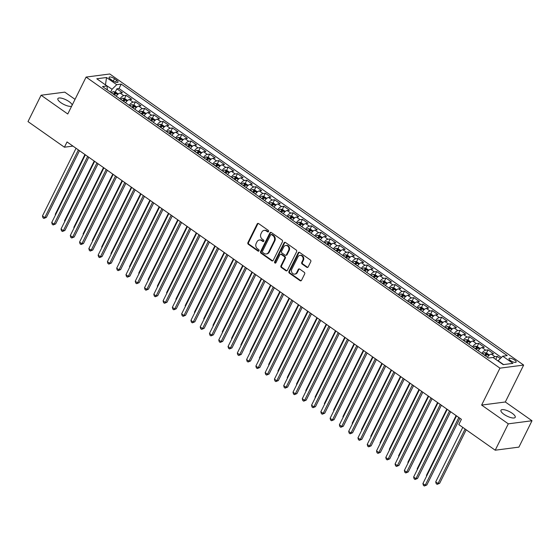 <?xml version="1.0" encoding="UTF-8"?>
<svg xmlns="http://www.w3.org/2000/svg" width="560" height="560" viewBox="0 0 560 560"><rect width="100%" height="100%" fill="white"/><g stroke="black" fill="none" stroke-linecap="round" stroke-linejoin="round"><path stroke-width="0.84" d="M268.555 231.553A0.854 0.728 -97.4 0 0 268.282 230.377L258.601 223.573A1.218 1.043 -97.4 0 0 257.173 223.965L247.926 242.599A1.218 1.043 -97.4 0 0 248.325 244.279L257.999 251.083A0.854 0.728 -97.4 0 0 258.72 249.634L257.467 248.752A3.906 3.339 -97.4 0 1 256.2 243.39L256.97 241.836A3.906 3.339 -97.4 0 1 259.378 240.016A3.906 3.339 -97.4 0 1 261.527 240.576L262.78 241.458A0.854 0.728 -97.4 0 0 263.501 240.009L262.248 239.127A3.906 3.339 -97.4 0 1 260.974 233.765L261.751 232.211A3.906 3.339 -97.4 0 1 264.159 230.391A3.906 3.339 -97.4 0 1 266.308 230.951L267.561 231.826A0.854 0.728 -97.4 0 0 268.555 231.553M512.19 413.273A7.959 2.548 26.4 0 0 500.962 410.27A7.959 2.548 26.4 0 0 503.993 414.344A7.959 2.548 26.4 0 0 515.214 417.347A7.959 2.548 26.4 0 0 512.19 413.273M72.191 105.077A7.959 2.548 26.4 0 0 69.097 101.633A7.959 2.548 26.4 0 0 57.876 98.63A7.959 2.548 26.4 0 0 60.9 102.704A7.959 2.548 26.4 0 0 71.666 106.141M514.619 360.059A3.976 1.274 26.4 0 0 509.012 358.561A3.976 1.274 26.4 0 0 510.524 360.591A3.976 1.274 26.4 0 0 516.138 362.096A3.976 1.274 26.4 0 0 514.619 360.059M306.761 267.288A1.218 1.043 -97.4 0 0 308.182 266.896L310.779 261.667A1.218 1.043 -97.4 0 0 310.38 259.994L299.635 252.434A1.218 1.043 -97.4 0 0 298.207 252.826L288.96 271.46A1.218 1.043 -97.4 0 0 289.359 273.14L300.104 280.7A1.218 1.043 -97.4 0 0 301.525 280.301L304.661 273.987A1.218 1.043 -97.4 0 0 304.269 272.314L299.67 269.073A1.218 1.043 -97.4 0 0 298.242 269.472L296.688 272.601A3.262 2.786 -97.4 0 1 294.672 274.127A3.262 2.786 -97.4 0 1 291.949 272.629A3.262 2.786 -97.4 0 1 291.816 269.178L297.906 256.907A3.262 2.786 -97.4 0 1 299.922 255.381A3.262 2.786 -97.4 0 1 302.645 256.879A3.262 2.786 -97.4 0 1 302.778 260.337L301.763 262.381A1.218 1.043 -97.4 0 0 302.162 264.054L306.761 267.288L307.398 267.204A1.218 1.043 -97.4 0 0 307.741 267.365M481.628 405.076L508.305 423.836L495.215 450.205L518.91 447.118L532 420.749L505.323 401.989L523.649 365.071L499.954 368.158L481.628 405.076L505.323 401.989M75.033 99.351L64.785 92.141L41.09 95.228L67.767 113.995L86.093 77.077L499.954 368.158M41.09 95.228L28 121.597L64.421 147.21L72.954 146.104M495.215 450.205L458.794 424.585L461.412 419.314L67.039 141.939L64.421 147.21M282.45 241.745A1.218 1.043 -97.4 0 0 282.058 240.072L271.306 232.512A1.218 1.043 -97.4 0 0 269.885 232.904L260.631 251.538A1.218 1.043 -97.4 0 0 261.03 253.211L271.775 260.771A1.218 1.043 -97.4 0 0 273.203 260.379L282.45 241.745M285.474 242.473L296.219 250.033A1.218 1.043 -97.4 0 1 296.618 251.706L287.364 270.34A1.218 1.043 -97.4 0 1 285.943 270.732L281.344 267.498A1.218 1.043 -97.4 0 1 280.945 265.825L284.697 258.265A1.218 1.043 -97.4 0 0 284.298 256.592L281.246 254.443A1.218 1.043 -97.4 0 0 279.825 254.842L275.919 262.71A0.854 0.728 -97.4 0 1 274.638 261.814L284.046 242.865A1.218 1.043 -97.4 0 1 285.474 242.473M500.353 358.533L497.315 356.398L495.817 359.429M493.206 357.595A4.97 2.03 -54.9 0 1 494.977 356.706L491.267 354.095L493.605 353.787L488.04 349.874L486.437 353.108M481.859 353.353A4.97 2.03 -54.9 0 1 485.702 350.182L481.992 347.571L484.33 347.263L478.758 343.35L477.155 346.577M472.577 346.822A4.97 2.03 -54.9 0 1 476.42 343.651L472.71 341.04L475.048 340.739L469.483 336.819L467.873 340.053M463.302 340.298A4.97 2.03 -54.9 0 1 467.145 337.127L463.428 334.516L465.766 334.208L460.201 330.295L458.598 333.529M454.02 333.774A4.97 2.03 -54.9 0 1 457.863 330.596L454.153 327.992L456.491 327.684L450.919 323.771L449.316 326.998M444.738 327.243A4.97 2.03 -54.9 0 1 448.581 324.072L444.871 321.461L447.209 321.16L441.644 317.24L440.034 320.474M435.463 320.719A4.97 2.03 -54.9 0 1 439.306 317.548L435.589 314.937L437.927 314.629L432.362 310.716L430.759 313.95M426.181 314.195A4.97 2.03 -54.9 0 1 430.024 311.017L426.314 308.406L428.652 308.105L423.08 304.192L421.477 307.419M416.906 307.664A4.97 2.03 -54.9 0 1 420.742 304.493L417.032 301.882L419.37 301.581L413.805 297.661L412.202 300.895M407.624 301.14A4.97 2.03 -54.9 0 1 411.467 297.969L407.757 295.358L410.095 295.05L404.523 291.137L402.92 294.371M398.342 294.616A4.97 2.03 -54.9 0 1 402.185 291.438L398.475 288.827L400.813 288.526L395.248 284.613L393.638 287.84M389.067 288.085A4.97 2.03 -54.9 0 1 392.91 284.914L389.193 282.303L391.531 282.002L385.966 278.082L384.363 281.316M379.785 281.561A4.97 2.03 -54.9 0 1 383.628 278.39L379.918 275.779L382.256 275.471L376.684 271.558L375.081 274.785M370.503 275.037A4.97 2.03 -54.9 0 1 374.346 271.859L370.636 269.248L372.974 268.947L367.409 265.027L365.799 268.261M361.228 268.506A4.97 2.03 -54.9 0 1 365.071 265.335L361.354 262.724L363.692 262.423L358.127 258.503L356.524 261.737M351.946 261.982A4.97 2.03 -54.9 0 1 355.789 258.811L352.079 256.2L354.417 255.892L348.845 251.979L347.242 255.206M342.671 255.451A4.97 2.03 -54.9 0 1 346.507 252.28L342.797 249.669L345.135 249.368L339.57 245.448L337.967 248.682M333.389 248.927A4.97 2.03 -54.9 0 1 337.232 245.756L333.522 243.145L335.86 242.837L330.288 238.924L328.685 242.158M324.107 242.403A4.97 2.03 -54.9 0 1 327.95 239.232L324.24 236.621L326.578 236.313L321.013 232.4L319.403 235.627M314.832 235.872A4.97 2.03 -54.9 0 1 318.675 232.701L314.958 230.09L317.296 229.789L311.731 225.869L310.128 229.103M305.55 229.348A4.97 2.03 -54.9 0 1 309.393 226.177L305.683 223.566L308.021 223.258L302.449 219.345L300.846 222.579M296.268 222.824A4.97 2.03 -54.9 0 1 300.111 219.646L296.401 217.042L298.739 216.734L293.174 212.821L291.571 216.048M286.993 216.293A4.97 2.03 -54.9 0 1 290.836 213.122L287.119 210.511L289.457 210.21L283.892 206.29L282.289 209.524M277.711 209.769A4.97 2.03 -54.9 0 1 281.554 206.598L277.844 203.987L280.182 203.679L274.61 199.766L273.007 203M268.436 203.245A4.97 2.03 -54.9 0 1 272.272 200.067L268.562 197.456L270.9 197.155L265.335 193.242L263.732 196.469M259.154 196.714A4.97 2.03 -54.9 0 1 262.997 193.543L259.287 190.932L261.625 190.631L256.053 186.711L254.45 189.945M249.872 190.19A4.97 2.03 -54.9 0 1 253.715 187.019L250.005 184.408L252.343 184.1L246.778 180.187L245.168 183.421M240.597 183.666A4.97 2.03 -54.9 0 1 244.44 180.488L240.723 177.877L243.061 177.576L237.496 173.663L235.893 176.89M231.315 177.135A4.97 2.03 -54.9 0 1 235.158 173.964L231.448 171.353L233.786 171.052L228.214 167.132L226.611 170.366M222.033 170.611A4.97 2.03 -54.9 0 1 225.876 167.44L222.166 164.829L224.504 164.521L218.939 160.608L217.336 163.835M212.758 164.087A4.97 2.03 -54.9 0 1 216.601 160.909L212.891 158.298L215.222 157.997L209.657 154.077L208.054 157.311M203.476 157.556A4.97 2.03 -54.9 0 1 207.319 154.385L203.609 151.774L205.947 151.473L200.375 147.553L198.772 150.787M194.201 151.032A4.97 2.03 -54.9 0 1 198.044 147.861L194.327 145.25L196.665 144.942L191.1 141.029L189.497 144.256M184.919 144.501A4.97 2.03 -54.9 0 1 188.762 141.33L185.052 138.719L187.39 138.418L181.818 134.498L180.215 137.732M175.637 137.977A4.97 2.03 -54.9 0 1 179.48 134.806L175.77 132.195L178.108 131.887L172.543 127.974L170.933 131.208M166.362 131.453A4.97 2.03 -54.9 0 1 170.205 128.282L166.488 125.671L168.826 125.363L163.261 121.45L161.658 124.677M157.08 124.922A4.97 2.03 -54.9 0 1 160.923 121.751L157.213 119.14L159.551 118.839L153.979 114.919L152.376 118.153M147.798 118.398A4.97 2.03 -54.9 0 1 151.641 115.227L147.931 112.616L150.269 112.308L144.704 108.395L143.101 111.629M138.523 111.874A4.97 2.03 -54.9 0 1 142.366 108.703L138.656 106.092L140.987 105.784L135.422 101.871L133.819 105.098M129.241 105.343A4.97 2.03 -54.9 0 1 133.084 102.172L129.374 99.561L131.712 99.26L126.14 95.34L123.809 95.648A4.97 2.03 125.1 0 0 119.966 98.819M124.537 98.574L126.14 95.34M110.551 79.226L112.595 80.668A3.857 1.232 26.4 0 0 118.034 82.117A3.857 1.232 26.4 0 0 116.564 80.15L114.527 78.715A3.857 1.232 26.4 0 0 109.088 77.259A3.857 1.232 26.4 0 0 110.551 79.226M523.649 365.071L109.788 73.99L86.093 77.077M503.566 364.595L498.092 360.745L502.747 356.188L507.227 355.607L121.205 84.105L116.725 84.693L112.07 89.243L110.586 92.225M502.747 356.188L512.953 363.37L503.223 364.637L493.01 357.462L488.53 358.043L102.508 86.541L106.988 85.96L96.782 78.778L106.519 77.511L116.725 84.693M501.417 357.497L119.007 88.536L116.865 88.816L122.43 92.729L120.092 93.037A4.97 2.03 125.1 0 0 116.249 96.208M133.084 102.172L135.422 101.871M142.366 108.703L144.704 108.395M151.641 115.227L153.979 114.919M160.923 121.751L163.261 121.45M170.205 128.282L172.543 127.974M179.48 134.806L181.818 134.498M188.762 141.33L191.1 141.029M198.044 147.861L200.375 147.553M207.319 154.385L209.657 154.077M216.601 160.909L218.939 160.608M225.876 167.44L228.214 167.132M235.158 173.964L237.496 173.663M244.44 180.488L246.778 180.187M253.715 187.019L256.053 186.711M262.997 193.543L265.335 193.242M272.272 200.067L274.61 199.766M281.554 206.598L283.892 206.29M290.836 213.122L293.174 212.821M300.111 219.646L302.449 219.345M309.393 226.177L311.731 225.869M318.675 232.701L321.013 232.4M327.95 239.232L330.288 238.924M337.232 245.756L339.57 245.448M346.507 252.28L348.845 251.979M355.789 258.811L358.127 258.503M365.071 265.335L367.409 265.027M374.346 271.859L376.684 271.558M383.628 278.39L385.966 278.082M392.91 284.914L395.248 284.613M402.185 291.438L404.523 291.137M411.467 297.969L413.805 297.661M420.742 304.493L423.08 304.192M430.024 311.017L432.362 310.716M439.306 317.548L441.644 317.24M448.581 324.072L450.919 323.771M457.863 330.596L460.201 330.295M467.145 337.127L469.483 336.819M476.42 343.651L478.758 343.35M485.702 350.182L488.04 349.874M494.977 356.706L497.315 356.398M112.07 89.243L105.231 84.721M105.469 84.889L106.519 77.511M107.394 89.978L106.988 85.96M508.305 423.836L532 420.749M115.262 92.05L116.865 88.816M119.007 88.536L121.205 84.105M129.374 99.561A4.97 2.03 125.1 0 0 125.531 102.732M138.656 106.092A4.97 2.03 125.1 0 0 134.813 109.263M147.931 112.616A4.97 2.03 125.1 0 0 144.088 115.787M157.213 119.14A4.97 2.03 125.1 0 0 153.37 122.311M166.488 125.671A4.97 2.03 125.1 0 0 162.645 128.842M175.77 132.195A4.97 2.03 125.1 0 0 171.927 135.366M185.052 138.719A4.97 2.03 125.1 0 0 181.209 141.897M194.327 145.25A4.97 2.03 125.1 0 0 190.484 148.421M203.609 151.774A4.97 2.03 125.1 0 0 199.766 154.945M212.891 158.298A4.97 2.03 125.1 0 0 209.048 161.476M222.166 164.829A4.97 2.03 125.1 0 0 218.323 168M231.448 171.353A4.97 2.03 125.1 0 0 227.605 174.524M240.723 177.877A4.97 2.03 125.1 0 0 236.88 181.055M250.005 184.408A4.97 2.03 125.1 0 0 246.162 187.579M259.287 190.932A4.97 2.03 125.1 0 0 255.444 194.103M268.562 197.456A4.97 2.03 125.1 0 0 264.719 200.634M277.844 203.987A4.97 2.03 125.1 0 0 274.001 207.158M287.119 210.511A4.97 2.03 125.1 0 0 283.283 213.682M296.401 217.042A4.97 2.03 125.1 0 0 292.558 220.213M305.683 223.566A4.97 2.03 125.1 0 0 301.84 226.737M314.958 230.09A4.97 2.03 125.1 0 0 311.115 233.261M324.24 236.621A4.97 2.03 125.1 0 0 320.397 239.792M333.522 243.145A4.97 2.03 125.1 0 0 329.679 246.316M342.797 249.669A4.97 2.03 125.1 0 0 338.954 252.847M352.079 256.2A4.97 2.03 125.1 0 0 348.236 259.371M361.354 262.724A4.97 2.03 125.1 0 0 357.518 265.895M370.636 269.248A4.97 2.03 125.1 0 0 366.793 272.426M379.918 275.779A4.97 2.03 125.1 0 0 376.075 278.95M389.193 282.303A4.97 2.03 125.1 0 0 385.35 285.474M398.475 288.827A4.97 2.03 125.1 0 0 394.632 292.005M407.757 295.358A4.97 2.03 125.1 0 0 403.914 298.529M417.032 301.882A4.97 2.03 125.1 0 0 413.189 305.053M426.314 308.406A4.97 2.03 125.1 0 0 422.471 311.584M435.589 314.937A4.97 2.03 125.1 0 0 431.753 318.108M444.871 321.461A4.97 2.03 125.1 0 0 441.028 324.632M454.153 327.992A4.97 2.03 125.1 0 0 450.31 331.163M463.428 334.516A4.97 2.03 125.1 0 0 459.585 337.687M472.71 341.04A4.97 2.03 125.1 0 0 468.867 344.211M481.992 347.571A4.97 2.03 125.1 0 0 478.149 350.742M491.267 354.095A4.97 2.03 125.1 0 0 487.424 357.266M268.338 231.819A0.854 0.728 -97.4 0 1 268.198 231.742L266.945 230.867A3.906 3.339 -97.4 0 0 264.796 230.307L264.159 230.391M259.378 240.016L260.022 239.932A3.906 3.339 -97.4 0 1 262.171 240.492L263.417 241.374A0.854 0.728 -97.4 0 0 263.557 241.451M258.258 223.419A1.218 1.043 -97.4 0 0 257.817 223.881L248.563 242.522A1.218 1.043 -97.4 0 0 248.962 244.195L258.643 250.999A0.854 0.728 -97.4 0 0 258.776 251.076M270.963 232.351A1.218 1.043 -97.4 0 0 270.522 232.82L261.275 251.454A1.218 1.043 -97.4 0 0 261.667 253.134L272.419 260.687A1.218 1.043 -97.4 0 0 272.762 260.848M271.593 234.661A0.854 0.728 -97.4 0 0 270.592 234.941L262.472 251.3A0.854 0.728 -97.4 0 0 262.752 252.469L264.068 253.4A3.906 3.339 -97.4 0 0 266.217 253.96A3.906 3.339 -97.4 0 0 268.632 252.133L274.183 240.954A3.906 3.339 -97.4 0 0 272.909 235.592L271.593 234.661L272.23 234.577A0.854 0.728 -97.4 0 0 271.761 234.458L271.117 234.542M266.217 253.96L266.861 253.876A3.906 3.339 -97.4 0 0 269.269 252.049L268.632 252.133M272.23 234.577L273.553 235.508A3.906 3.339 -97.4 0 1 274.82 240.87L269.269 252.049M280.574 254.268L281.218 254.184A1.218 1.043 -97.4 0 1 281.89 254.359L284.942 256.508A1.218 1.043 -97.4 0 1 285.334 258.181L281.582 265.741A1.218 1.043 -97.4 0 0 281.981 267.414L286.58 270.655A1.218 1.043 -97.4 0 0 286.923 270.809M285.124 242.312A1.218 1.043 -97.4 0 0 284.683 242.781L275.282 261.73A0.854 0.728 -97.4 0 0 275.695 262.976M288.589 250.425A3.262 2.786 -97.4 0 0 288.456 246.974A3.262 2.786 -97.4 0 0 285.733 245.476A3.262 2.786 -97.4 0 0 283.717 246.995L281.568 251.321A1.218 1.043 -97.4 0 0 281.967 252.994L285.019 255.143A1.218 1.043 -97.4 0 0 286.44 254.744L288.589 250.425L289.226 250.341A3.262 2.786 -97.4 0 0 289.093 246.89A3.262 2.786 -97.4 0 0 286.37 245.392L285.733 245.476M285.691 255.318L286.328 255.234A1.218 1.043 -97.4 0 0 287.084 254.667L286.44 254.744M289.226 250.341L287.084 254.667M299.922 255.381L300.559 255.304A3.262 2.786 -97.4 0 1 303.282 256.795A3.262 2.786 -97.4 0 1 303.415 260.253L302.4 262.297A1.218 1.043 -97.4 0 0 302.799 263.97L307.398 267.204M294.672 274.127L295.316 274.043A3.262 2.786 -97.4 0 0 297.325 272.517L296.688 272.601M299.32 268.919A1.218 1.043 -97.4 0 0 298.879 269.388L297.325 272.517M299.292 252.273A1.218 1.043 -97.4 0 0 298.851 252.742L289.597 271.376A1.218 1.043 -97.4 0 0 289.996 273.056L300.741 280.616A1.218 1.043 -97.4 0 0 301.091 280.77M118.244 93.996L115.577 92.12L113.365 91.63A3.297 1.344 125.1 0 0 111.524 92.883M116.648 95.669A3.297 1.344 125.1 0 0 116.165 96.145M114.401 94.906A3.297 1.344 -54.9 0 1 115.696 93.849L114.583 93.065A3.297 1.344 125.1 0 0 113.288 94.122M84.938 154.525L55.265 214.305L55.664 214.585M55.454 215.005L55.265 214.305M78.379 149.912L44.779 217.602L42.455 215.971L76.055 148.281M79.485 150.696L46.375 217.399L44.779 217.602L43.876 218.421L42.952 217.77L42.455 215.971M46.375 217.399L43.876 218.421M127.519 100.52L124.852 98.644L122.647 98.161A3.297 1.344 125.1 0 0 120.799 99.407M125.923 102.193A3.297 1.344 125.1 0 0 125.44 102.669M123.676 101.43A3.297 1.344 -54.9 0 1 124.978 100.373L123.865 99.589A3.297 1.344 125.1 0 0 122.563 100.646M94.22 161.056L64.54 220.829L64.946 221.109M64.736 221.529L64.54 220.829M136.801 107.044L134.134 105.168L131.922 104.685A3.297 1.344 125.1 0 0 130.081 105.938M135.205 108.717A3.297 1.344 125.1 0 0 134.722 109.2M132.958 107.961A3.297 1.344 -54.9 0 1 134.26 106.897L133.147 106.12A3.297 1.344 125.1 0 0 131.845 107.177M103.495 167.58L73.822 227.36L74.221 227.64M74.018 228.053L73.822 227.36M146.083 113.575L143.416 111.699L141.204 111.209A3.297 1.344 125.1 0 0 139.363 112.462M144.487 115.248A3.297 1.344 125.1 0 0 143.997 115.724M142.24 114.485A3.297 1.344 -54.9 0 1 143.535 113.428L142.422 112.644A3.297 1.344 125.1 0 0 141.12 113.701M112.777 174.104L83.104 233.884L83.503 234.164M83.293 234.584L83.104 233.884M155.358 120.099L152.691 118.223L150.486 117.74A3.297 1.344 125.1 0 0 148.638 118.986M153.762 121.772A3.297 1.344 125.1 0 0 153.279 122.248M151.515 121.009A3.297 1.344 -54.9 0 1 152.817 119.952L151.704 119.168A3.297 1.344 125.1 0 0 150.402 120.225M122.052 180.635L92.379 240.408L92.778 240.688M92.575 241.108L92.379 240.408M87.654 156.443L54.054 224.133L51.737 222.502L85.337 154.812M88.767 157.22L55.657 223.923L54.054 224.133L53.158 224.952L52.234 224.294L51.737 222.502M55.657 223.923L53.158 224.952M96.936 162.967L63.336 230.657L61.012 229.026L94.619 161.336M98.049 163.744L64.932 230.447L63.336 230.657L62.44 231.476L61.509 230.825L61.012 229.026M64.932 230.447L62.44 231.476M106.218 169.491L72.611 237.181L70.294 235.55L103.894 167.86M107.324 170.275L74.214 236.978L72.611 237.181L71.715 238L70.791 237.349L70.294 235.55M74.214 236.978L71.715 238M115.493 176.022L81.893 243.712L79.576 242.081L113.176 174.391M116.606 176.799L83.496 243.502L81.893 243.712L80.997 244.531L80.066 243.88L79.576 242.081M83.496 243.502L80.997 244.531M164.64 126.623L161.973 124.747L159.761 124.264A3.297 1.344 125.1 0 0 157.92 125.517M163.044 128.296A3.297 1.344 125.1 0 0 162.561 128.779M160.797 127.54A3.297 1.344 -54.9 0 1 162.092 126.476L160.979 125.699A3.297 1.344 125.1 0 0 159.684 126.756M131.334 187.159L101.661 246.939L102.06 247.219M101.85 247.632L101.661 246.939M124.775 182.546L91.175 250.236L88.851 248.605L122.458 180.915M125.881 183.33L92.771 250.026L91.175 250.236L90.279 251.055L89.348 250.404L88.851 248.605M92.771 250.026L90.279 251.055M173.922 133.154L171.255 131.278L169.043 130.788A3.297 1.344 125.1 0 0 167.195 132.041M172.319 134.827A3.297 1.344 125.1 0 0 171.836 135.303M170.072 134.064A3.297 1.344 -54.9 0 1 171.374 133.007L170.261 132.223A3.297 1.344 125.1 0 0 168.959 133.28M140.616 193.683L110.943 253.463L111.342 253.743M111.132 254.163L110.943 253.463M134.057 189.07L100.45 256.76L98.133 255.129L131.733 187.439M135.163 189.854L102.053 256.557L100.45 256.76L99.554 257.579L98.63 256.928L98.133 255.129M102.053 256.557L99.554 257.579M183.197 139.678L180.53 137.802L178.325 137.319A3.297 1.344 125.1 0 0 176.477 138.565M181.601 141.351A3.297 1.344 125.1 0 0 181.118 141.827M179.354 140.588A3.297 1.344 -54.9 0 1 180.656 139.531L179.543 138.747A3.297 1.344 125.1 0 0 178.241 139.804M149.891 200.214L120.218 259.987L120.617 260.274M120.414 260.687L120.218 259.987M143.332 195.601L109.732 263.291L107.408 261.66L141.015 193.97M144.445 196.378L111.335 263.081L109.732 263.291L108.836 264.11L107.905 263.459L107.408 261.66M111.335 263.081L108.836 264.11M192.479 146.202L189.812 144.326L187.6 143.843A3.297 1.344 125.1 0 0 185.759 145.096M190.883 147.875A3.297 1.344 125.1 0 0 190.4 148.358M188.636 147.119A3.297 1.344 -54.9 0 1 189.931 146.062L188.818 145.278A3.297 1.344 125.1 0 0 187.523 146.335M159.173 206.738L129.5 266.518L129.899 266.798M129.689 267.218L129.5 266.518M152.614 202.125L119.014 269.815L116.69 268.184L150.29 200.494M153.72 202.909L120.61 269.605L119.014 269.815L118.111 270.634L117.187 269.983L116.69 268.184M120.61 269.605L118.111 270.634M201.754 152.733L199.087 150.857L196.882 150.367A3.297 1.344 125.1 0 0 195.034 151.62M200.158 154.406A3.297 1.344 125.1 0 0 199.675 154.882M197.911 153.643A3.297 1.344 -54.9 0 1 199.213 152.586L198.1 151.802A3.297 1.344 125.1 0 0 196.798 152.859M168.455 213.269L138.775 273.042L139.181 273.322M138.971 273.742L138.775 273.042M161.889 208.649L128.289 276.339L125.972 274.708L159.572 207.018M163.002 209.433L129.892 276.136L128.289 276.339L127.393 277.165L126.469 276.507L125.972 274.708M129.892 276.136L127.393 277.165M211.036 159.257L208.369 157.381L206.157 156.898A3.297 1.344 125.1 0 0 204.316 158.144M209.44 160.93A3.297 1.344 125.1 0 0 208.957 161.413M207.193 160.167A3.297 1.344 -54.9 0 1 208.495 159.11L207.375 158.326A3.297 1.344 125.1 0 0 206.08 159.39M177.73 219.793L148.057 279.566L148.456 279.853M148.253 280.266L148.057 279.566M171.171 215.18L137.571 282.87L135.247 281.239L168.854 213.549M172.284 215.957L139.167 282.66L137.571 282.87L136.675 283.689L135.744 283.038L135.247 281.239M139.167 282.66L136.675 283.689M220.318 165.781L217.651 163.905L215.439 163.422A3.297 1.344 125.1 0 0 213.598 164.675M218.722 167.454A3.297 1.344 125.1 0 0 218.232 167.937M216.475 166.698A3.297 1.344 -54.9 0 1 217.77 165.641L216.657 164.857A3.297 1.344 125.1 0 0 215.355 165.914M187.012 226.317L157.339 286.097L157.738 286.377M157.528 286.797L157.339 286.097M180.453 221.704L146.846 289.394L144.529 287.763L178.129 220.073M181.559 222.488L148.449 289.184L146.846 289.394L145.95 290.213L145.026 289.562L144.529 287.763M148.449 289.184L145.95 290.213M229.593 172.312L226.926 170.436L224.721 169.946A3.297 1.344 125.1 0 0 222.873 171.199M227.997 173.985A3.297 1.344 125.1 0 0 227.514 174.461M225.75 173.222A3.297 1.344 -54.9 0 1 227.052 172.165L225.939 171.381A3.297 1.344 125.1 0 0 224.637 172.438M196.287 232.848L166.614 292.621L167.013 292.901M166.81 293.321L166.614 292.621M189.728 228.228L156.128 295.925L153.811 294.287L187.411 226.597M190.841 229.012L157.731 295.715L156.128 295.925L155.232 296.744L154.301 296.086L153.811 294.287M157.731 295.715L155.232 296.744M199.01 234.759L165.41 302.449L163.086 300.818L196.693 233.128M200.116 235.536L167.006 302.239L165.41 302.449L164.514 303.268L163.583 302.617L163.086 300.818M167.006 302.239L164.514 303.268M208.292 241.283L174.685 308.973L172.368 307.342L205.968 239.652M209.398 242.067L176.288 308.763L174.685 308.973L173.789 309.792L172.865 309.141L172.368 307.342M176.288 308.763L173.789 309.792M238.875 178.836L236.208 176.96L233.996 176.477A3.297 1.344 125.1 0 0 232.155 177.723M237.279 180.509A3.297 1.344 125.1 0 0 236.796 180.992M235.032 179.746A3.297 1.344 -54.9 0 1 236.327 178.689L235.214 177.905A3.297 1.344 125.1 0 0 233.919 178.969M205.569 239.372L175.896 299.145L176.295 299.432M176.085 299.845L175.896 299.145M248.157 185.36L245.49 183.484L243.278 183.001A3.297 1.344 125.1 0 0 241.43 184.254M246.554 187.033A3.297 1.344 125.1 0 0 246.071 187.516M244.307 186.277A3.297 1.344 -54.9 0 1 245.609 185.22L244.496 184.436A3.297 1.344 125.1 0 0 243.194 185.493M214.851 245.896L185.178 305.676L185.577 305.956M185.367 306.376L185.178 305.676M257.432 191.891L254.765 190.015L252.56 189.525A3.297 1.344 125.1 0 0 250.712 190.778M255.836 193.564A3.297 1.344 125.1 0 0 255.353 194.04M253.589 192.801A3.297 1.344 -54.9 0 1 254.891 191.744L253.778 190.96A3.297 1.344 125.1 0 0 252.476 192.017M224.126 252.427L194.453 312.2L194.852 312.48M194.649 312.9L194.453 312.2M217.567 247.814L183.967 315.504L181.643 313.873L215.25 246.176M218.68 248.591L185.57 315.294L183.967 315.504L183.071 316.323L182.14 315.665L181.643 313.873M185.57 315.294L183.071 316.323M266.714 198.415L264.047 196.539L261.835 196.056A3.297 1.344 125.1 0 0 259.994 197.302M265.118 200.088A3.297 1.344 125.1 0 0 264.635 200.571M262.871 199.332A3.297 1.344 -54.9 0 1 264.166 198.268L263.053 197.484A3.297 1.344 125.1 0 0 261.758 198.548M233.408 258.951L203.735 318.731L204.134 319.011M203.924 319.424L203.735 318.731M226.849 254.338L193.249 322.028L190.925 320.397L224.525 252.707M227.955 255.115L194.845 321.818L193.249 322.028L192.346 322.847L191.422 322.196L190.925 320.397M194.845 321.818L192.346 322.847M275.989 204.946L273.322 203.07L271.117 202.58A3.297 1.344 125.1 0 0 269.269 203.833M274.393 206.619A3.297 1.344 125.1 0 0 273.91 207.095M272.146 205.856A3.297 1.344 -54.9 0 1 273.448 204.799L272.335 204.015A3.297 1.344 125.1 0 0 271.033 205.072M242.69 265.475L213.01 325.255L213.416 325.535M213.206 325.955L213.01 325.255M236.124 260.862L202.524 328.552L200.207 326.921L233.807 259.231M237.237 261.646L204.127 328.349L202.524 328.552L201.628 329.371L200.704 328.72L200.207 326.921M204.127 328.349L201.628 329.371M285.271 211.47L282.604 209.594L280.392 209.111A3.297 1.344 125.1 0 0 278.551 210.357M283.675 213.143A3.297 1.344 125.1 0 0 283.192 213.619M281.428 212.38A3.297 1.344 -54.9 0 1 282.73 211.323L281.61 210.539A3.297 1.344 125.1 0 0 280.315 211.596M251.965 272.006L222.292 331.779L222.691 332.059M222.488 332.479L222.292 331.779M245.406 267.393L211.806 335.083L209.482 333.452L243.089 265.755M246.519 268.17L213.402 334.873L211.806 335.083L210.91 335.902L209.979 335.244L209.482 333.452M213.402 334.873L210.91 335.902M294.553 217.994L291.886 216.118L289.674 215.635A3.297 1.344 125.1 0 0 287.833 216.888M292.957 219.667A3.297 1.344 125.1 0 0 292.467 220.15M290.71 218.911A3.297 1.344 -54.9 0 1 292.005 217.847L290.892 217.07A3.297 1.344 125.1 0 0 289.59 218.127M261.247 278.53L231.574 338.31L231.973 338.59M231.763 339.003L231.574 338.31M254.688 273.917L221.081 341.607L218.764 339.976L252.364 272.286M255.794 274.694L222.684 341.397L221.081 341.607L220.185 342.426L219.261 341.775L218.764 339.976M222.684 341.397L220.185 342.426M303.828 224.525L301.161 222.649L298.956 222.159A3.297 1.344 125.1 0 0 297.108 223.412M302.232 226.198A3.297 1.344 125.1 0 0 301.749 226.674M299.985 225.435A3.297 1.344 -54.9 0 1 301.287 224.378L300.174 223.594A3.297 1.344 125.1 0 0 298.872 224.651M270.522 285.054L240.849 344.834L241.248 345.114M241.045 345.534L240.849 344.834M263.963 280.441L230.363 348.131L228.046 346.5L261.646 278.81M265.076 281.225L231.966 347.928L230.363 348.131L229.467 348.95L228.536 348.299L228.046 346.5M231.966 347.928L229.467 348.95M313.11 231.049L310.443 229.173L308.231 228.69A3.297 1.344 125.1 0 0 306.39 229.936M311.514 232.722A3.297 1.344 125.1 0 0 311.031 233.198M309.267 231.959A3.297 1.344 -54.9 0 1 310.562 230.902L309.449 230.118A3.297 1.344 125.1 0 0 308.154 231.175M279.804 291.585L250.131 351.358L250.53 351.638M250.32 352.058L250.131 351.358M273.245 286.972L239.645 354.662L237.321 353.031L270.928 285.341M274.351 287.749L241.241 354.452L239.645 354.662L238.749 355.481L237.818 354.83L237.321 353.031M241.241 354.452L238.749 355.481M322.392 237.573L319.725 235.697L317.513 235.214A3.297 1.344 125.1 0 0 315.665 236.467M320.789 239.246A3.297 1.344 125.1 0 0 320.306 239.729M318.542 238.49A3.297 1.344 -54.9 0 1 319.844 237.426L318.731 236.649A3.297 1.344 125.1 0 0 317.429 237.706M289.086 298.109L259.413 357.889L259.812 358.169M259.602 358.582L259.413 357.889M282.527 293.496L248.92 361.186L246.603 359.555L280.203 291.865M283.633 294.28L250.523 360.976L248.92 361.186L248.024 362.005L247.1 361.354L246.603 359.555M250.523 360.976L248.024 362.005M331.667 244.104L329 242.228L326.795 241.738A3.297 1.344 125.1 0 0 324.947 242.991M330.071 245.777A3.297 1.344 125.1 0 0 329.588 246.253M327.824 245.014A3.297 1.344 -54.9 0 1 329.126 243.957L328.013 243.173A3.297 1.344 125.1 0 0 326.711 244.23M298.361 304.633L268.688 364.413L269.087 364.693M268.884 365.113L268.688 364.413M340.949 250.628L338.282 248.752L336.07 248.269A3.297 1.344 125.1 0 0 334.229 249.515M339.353 252.301A3.297 1.344 125.1 0 0 338.87 252.777M337.106 251.538A3.297 1.344 -54.9 0 1 338.401 250.481L337.288 249.697A3.297 1.344 125.1 0 0 335.993 250.754M307.643 311.164L277.97 370.937L278.369 371.224M278.159 371.637L277.97 370.937M350.224 257.152L347.557 255.276L345.352 254.793A3.297 1.344 125.1 0 0 343.504 256.046M348.628 258.825A3.297 1.344 125.1 0 0 348.145 259.308M346.381 258.069A3.297 1.344 -54.9 0 1 347.683 257.012L346.57 256.228A3.297 1.344 125.1 0 0 345.268 257.285M316.925 317.688L287.245 377.468L287.651 377.748M287.441 378.161L287.245 377.468M291.802 300.02L258.202 367.71L255.878 366.079L289.485 298.389M292.915 300.804L259.805 367.507L258.202 367.71L257.306 368.529L256.375 367.878L255.878 366.079M259.805 367.507L257.306 368.529M301.084 306.551L267.484 374.241L265.16 372.61L298.76 304.92M302.19 307.328L269.08 374.031L267.484 374.241L266.581 375.06L265.657 374.409L265.16 372.61M269.08 374.031L266.581 375.06M310.359 313.075L276.759 380.765L274.442 379.134L308.042 311.444M311.472 313.859L278.362 380.555L276.759 380.765L275.863 381.584L274.939 380.933L274.442 379.134M278.362 380.555L275.863 381.584M359.506 263.683L356.839 261.807L354.627 261.317A3.297 1.344 125.1 0 0 352.786 262.57M357.91 265.356A3.297 1.344 125.1 0 0 357.427 265.832M355.663 264.593A3.297 1.344 -54.9 0 1 356.965 263.536L355.845 262.752A3.297 1.344 125.1 0 0 354.55 263.809M326.2 324.219L296.527 383.992L296.926 384.272M296.723 384.692L296.527 383.992M319.641 319.599L286.041 387.289L283.717 385.658L317.324 317.968M320.754 320.383L287.637 387.086L286.041 387.289L285.145 388.115L284.214 387.457L283.717 385.658M287.637 387.086L285.145 388.115M368.788 270.207L366.121 268.331L363.909 267.848A3.297 1.344 125.1 0 0 362.068 269.094M367.192 271.88A3.297 1.344 125.1 0 0 366.702 272.363M364.945 271.117A3.297 1.344 -54.9 0 1 366.24 270.06L365.127 269.276A3.297 1.344 125.1 0 0 363.825 270.34M335.482 330.743L305.809 390.516L306.208 390.803M305.998 391.216L305.809 390.516M328.923 326.13L295.316 393.82L292.999 392.189L326.599 324.499M330.029 326.907L296.919 393.61L295.316 393.82L294.42 394.639L293.496 393.988L292.999 392.189M296.919 393.61L294.42 394.639M378.063 276.731L375.396 274.855L373.191 274.372A3.297 1.344 125.1 0 0 371.343 275.625M376.467 278.404A3.297 1.344 125.1 0 0 375.984 278.887M374.22 277.648A3.297 1.344 -54.9 0 1 375.522 276.591L374.409 275.807A3.297 1.344 125.1 0 0 373.107 276.864M344.757 337.267L315.084 397.047L315.483 397.327M315.28 397.747L315.084 397.047M338.198 332.654L304.598 400.344L302.281 398.713L335.881 331.023M339.311 333.438L306.201 400.134L304.598 400.344L303.702 401.163L302.771 400.512L302.281 398.713M306.201 400.134L303.702 401.163M387.345 283.262L384.678 281.386L382.466 280.896A3.297 1.344 125.1 0 0 380.625 282.149M385.749 284.935A3.297 1.344 125.1 0 0 385.266 285.411M383.502 284.172A3.297 1.344 -54.9 0 1 384.797 283.115L383.684 282.331A3.297 1.344 125.1 0 0 382.389 283.388M354.039 343.798L324.366 403.571L324.765 403.851M324.555 404.271L324.366 403.571M347.48 339.178L313.88 406.875L311.556 405.237L345.156 337.547M348.586 339.962L315.476 406.665L313.88 406.875L312.984 407.694L312.053 407.036L311.556 405.237M315.476 406.665L312.984 407.694M396.627 289.786L393.953 287.91L391.748 287.427A3.297 1.344 125.1 0 0 389.9 288.673M395.024 291.459A3.297 1.344 125.1 0 0 394.541 291.942M392.777 290.696A3.297 1.344 -54.9 0 1 394.079 289.639L392.966 288.855A3.297 1.344 125.1 0 0 391.664 289.919M363.321 350.322L333.648 410.095L334.047 410.382M333.837 410.795L333.648 410.095M405.902 296.31L403.235 294.434L401.03 293.951A3.297 1.344 125.1 0 0 399.182 295.204M404.306 297.983A3.297 1.344 125.1 0 0 403.823 298.466M402.059 297.227A3.297 1.344 -54.9 0 1 403.361 296.17L402.248 295.386A3.297 1.344 125.1 0 0 400.946 296.443M372.596 356.846L342.923 416.626L343.322 416.906M343.119 417.326L342.923 416.626M415.184 302.841L412.517 300.965L410.305 300.475A3.297 1.344 125.1 0 0 408.464 301.728M413.588 304.514A3.297 1.344 125.1 0 0 413.098 304.99M411.341 303.751A3.297 1.344 -54.9 0 1 412.636 302.694L411.523 301.91A3.297 1.344 125.1 0 0 410.228 302.967M381.878 363.377L352.205 423.15L352.604 423.43M352.394 423.85L352.205 423.15M356.762 345.709L323.155 413.399L320.838 411.768L354.438 344.078M357.868 346.486L324.758 413.189L323.155 413.399L322.259 414.218L321.335 413.567L320.838 411.768M324.758 413.189L322.259 414.218M366.037 352.233L332.437 419.923L330.113 418.292L363.72 350.602M367.15 353.017L334.04 419.713L332.437 419.923L331.541 420.742L330.61 420.091L330.113 418.292M334.04 419.713L331.541 420.742M375.319 358.764L341.712 426.454L339.395 424.823L372.995 357.126M376.425 359.541L343.315 426.244L341.712 426.454L340.816 427.273L339.892 426.615L339.395 424.823M343.315 426.244L340.816 427.273M424.459 309.365L421.792 307.489L419.587 307.006A3.297 1.344 125.1 0 0 417.739 308.252M422.863 311.038A3.297 1.344 125.1 0 0 422.38 311.521M420.616 310.282A3.297 1.344 -54.9 0 1 421.918 309.218L420.805 308.434A3.297 1.344 125.1 0 0 419.503 309.498M391.16 369.901L361.48 429.681L361.886 429.961M361.676 430.374L361.48 429.681M384.594 365.288L350.994 432.978L348.677 431.347L382.277 363.657M385.707 366.065L352.597 432.768L350.994 432.978L350.098 433.797L349.174 433.146L348.677 431.347M352.597 432.768L350.098 433.797M433.741 315.896L431.074 314.02L428.862 313.53A3.297 1.344 125.1 0 0 427.021 314.783M432.145 317.569A3.297 1.344 125.1 0 0 431.662 318.045M429.898 316.806A3.297 1.344 -54.9 0 1 431.2 315.749L430.08 314.965A3.297 1.344 125.1 0 0 428.785 316.022M400.435 376.425L370.762 436.205L371.161 436.485M370.958 436.905L370.762 436.205M393.876 371.812L360.276 439.502L357.952 437.871L391.559 370.181M394.989 372.596L361.872 439.299L360.276 439.502L359.38 440.321L358.449 439.67L357.952 437.871M361.872 439.299L359.38 440.321M443.023 322.42L440.356 320.544L438.144 320.061A3.297 1.344 125.1 0 0 436.303 321.307M441.42 324.093A3.297 1.344 125.1 0 0 440.937 324.569M439.173 323.33A3.297 1.344 -54.9 0 1 440.475 322.273L439.362 321.489A3.297 1.344 125.1 0 0 438.06 322.546M409.717 382.956L380.044 442.729L380.443 443.009M380.233 443.429L380.044 442.729M403.158 378.343L369.551 446.033L367.234 444.402L400.834 376.705M404.264 379.12L371.154 445.823L369.551 446.033L368.655 446.852L367.731 446.194L367.234 444.402M371.154 445.823L368.655 446.852M452.298 328.944L449.631 327.068L447.426 326.585A3.297 1.344 125.1 0 0 445.578 327.838M450.702 330.617A3.297 1.344 125.1 0 0 450.219 331.1M448.455 329.861A3.297 1.344 -54.9 0 1 449.757 328.797L448.644 328.02A3.297 1.344 125.1 0 0 447.342 329.077M418.992 389.48L389.319 449.26L389.718 449.54M389.515 449.953L389.319 449.26M412.433 384.867L378.833 452.557L376.516 450.926L410.116 383.236M413.546 385.644L380.436 452.347L378.833 452.557L377.937 453.376L377.006 452.725L376.516 450.926M380.436 452.347L377.937 453.376M461.58 335.475L458.913 333.599L456.701 333.109A3.297 1.344 125.1 0 0 454.86 334.362M459.984 337.148A3.297 1.344 125.1 0 0 459.501 337.624M457.737 336.385A3.297 1.344 -54.9 0 1 459.032 335.328L457.919 334.544A3.297 1.344 125.1 0 0 456.624 335.601M428.274 396.004L398.601 455.784L399 456.064M398.79 456.484L398.601 455.784M421.715 391.391L388.115 459.081L385.791 457.45L419.391 389.76M422.821 392.175L389.711 458.878L388.115 459.081L387.219 459.9L386.288 459.249L385.791 457.45M389.711 458.878L387.219 459.9M470.862 341.999L468.188 340.123L465.983 339.64A3.297 1.344 125.1 0 0 464.135 340.886M469.259 343.672A3.297 1.344 125.1 0 0 468.776 344.148M467.012 342.909A3.297 1.344 -54.9 0 1 468.314 341.852L467.201 341.068A3.297 1.344 125.1 0 0 465.899 342.125M437.556 402.535L407.883 462.308L408.282 462.588M408.072 463.008L407.883 462.308M430.997 397.922L397.39 465.612L395.073 463.981L428.673 396.291M432.103 398.699L398.993 465.402L397.39 465.612L396.494 466.431L395.57 465.78L395.073 463.981M398.993 465.402L396.494 466.431M480.137 348.523L477.47 346.647L475.265 346.164A3.297 1.344 125.1 0 0 473.417 347.417M478.541 350.196A3.297 1.344 125.1 0 0 478.058 350.679M476.294 349.44A3.297 1.344 -54.9 0 1 477.596 348.376L476.483 347.599A3.297 1.344 125.1 0 0 475.181 348.656M446.831 409.059L417.158 468.839L417.557 469.119M417.354 469.532L417.158 468.839M440.272 404.446L406.672 472.136L404.348 470.505L437.955 402.815M441.385 405.23L408.275 471.926L406.672 472.136L405.776 472.955L404.845 472.304L404.348 470.505M408.275 471.926L405.776 472.955M489.419 355.054L486.752 353.178L484.54 352.688A3.297 1.344 125.1 0 0 482.699 353.941M487.823 356.727A3.297 1.344 125.1 0 0 487.333 357.203M485.576 355.964A3.297 1.344 -54.9 0 1 486.871 354.907L485.758 354.123A3.297 1.344 125.1 0 0 484.463 355.18M456.113 415.583L426.44 475.363L426.839 475.643M426.629 476.063L426.44 475.363M449.554 410.97L415.947 478.66L413.63 477.029L447.23 409.339M450.66 411.754L417.55 478.457L415.947 478.66L415.051 479.479L414.127 478.828L413.63 477.029M417.55 478.457L415.051 479.479M462.777 427.385L435.715 481.887L438.039 483.518L439.642 483.315L466.207 429.8M439.642 483.315L437.143 484.337L438.039 483.518L465.094 429.016M437.143 484.337L436.212 483.686L435.715 481.887M458.829 417.501L425.229 485.191L422.912 483.56L456.512 415.87M459.942 418.278L426.832 484.981L425.229 485.191L424.333 486.01L423.409 485.359L422.912 483.56M426.832 484.981L424.333 486.01M123.809 95.648L120.092 93.037M113.323 81.13L114.527 78.715M115.577 82.145L116.564 80.15M266.945 230.867L266.308 230.951M263.417 241.374L262.78 241.458M262.171 240.492L261.527 240.576M258.643 250.999L257.999 251.083M248.962 244.195L248.325 244.279M248.563 242.522L247.926 242.599M257.817 223.881L257.173 223.965M268.198 231.742L267.561 231.826M272.419 260.687L271.775 260.771M261.667 253.134L261.03 253.211M261.275 251.454L260.631 251.538M270.522 232.82L269.885 232.904M274.82 240.87L274.183 240.954M273.553 235.508L272.909 235.592M286.58 270.655L285.943 270.732M281.981 267.414L281.344 267.498M281.582 265.741L280.945 265.825M285.334 258.181L284.697 258.265M284.942 256.508L284.298 256.592M281.89 254.359L281.246 254.443M275.282 261.73L274.638 261.814M284.683 242.781L284.046 242.865M302.799 263.97L302.162 264.054M302.4 262.297L301.763 262.381M303.415 260.253L302.778 260.337M298.879 269.388L298.242 269.472M300.741 280.616L300.104 280.7M289.996 273.056L289.359 273.14M289.597 271.376L288.96 271.46M298.851 252.742L298.207 252.826M117.6 94.577L113.421 91.644M113.862 94.528L114.583 93.065M126.875 101.108L122.703 98.168M123.137 101.052L123.865 99.589M136.157 107.632L131.978 104.699M132.419 107.576L133.147 106.12M145.432 114.156L141.26 111.223M141.694 114.107L142.422 112.644M154.714 120.687L150.542 117.747M150.976 120.631L151.704 119.168M163.996 127.211L159.817 124.278M160.258 127.155L160.979 125.699M173.271 133.735L169.099 130.802M169.533 133.686L170.261 132.223M182.553 140.266L178.381 137.326M178.815 140.21L179.543 138.747M191.835 146.79L187.656 143.857M188.097 146.734L188.818 145.278M201.11 153.314L196.938 150.381M197.372 153.265L198.1 151.802M210.392 159.845L206.213 156.905M206.654 159.789L207.375 158.326M219.667 166.369L215.495 163.436M215.929 166.32L216.657 164.857M228.949 172.9L224.777 169.96M225.211 172.844L225.939 171.381M238.231 179.424L234.052 176.484M234.493 179.368L235.214 177.905M247.506 185.948L243.334 183.015M243.768 185.899L244.496 184.436M256.788 192.479L252.609 189.539M253.05 192.423L253.778 190.96M266.07 199.003L261.891 196.07M262.332 198.947L263.053 197.484M275.345 205.527L271.173 202.594M271.607 205.478L272.335 204.015M284.627 212.058L280.448 209.118M280.889 212.002L281.61 210.539M293.902 218.582L289.73 215.649M290.164 218.526L290.892 217.07M303.184 225.106L299.012 222.173M299.446 225.057L300.174 223.594M312.466 231.637L308.287 228.697M308.728 231.581L309.449 230.118M321.741 238.161L317.569 235.228M318.003 238.105L318.731 236.649M331.023 244.685L326.844 241.752M327.285 244.636L328.013 243.173M340.298 251.216L336.126 248.276M336.567 251.16L337.288 249.697M349.58 257.74L345.408 254.807M345.842 257.684L346.57 256.228M358.862 264.264L354.683 261.331M355.124 264.215L355.845 262.752M368.137 270.795L363.965 267.855M364.399 270.739L365.127 269.276M377.419 277.319L373.247 274.386M373.681 277.27L374.409 275.807M386.701 283.85L382.522 280.91M382.963 283.794L383.684 282.331M395.976 290.374L391.804 287.434M392.238 290.318L392.966 288.855M405.258 296.898L401.079 293.965M401.52 296.849L402.248 295.386M414.533 303.429L410.361 300.489M410.802 303.373L411.523 301.91M423.815 309.953L419.643 307.02M420.077 309.897L420.805 308.434M433.097 316.477L428.918 313.544M429.359 316.428L430.08 314.965M442.372 323.008L438.2 320.068M438.634 322.952L439.362 321.489M451.654 329.532L447.482 326.599M447.916 329.476L448.644 328.02M460.936 336.056L456.757 333.123M457.198 336.007L457.919 334.544M470.211 342.587L466.039 339.647M466.473 342.531L467.201 341.068M479.493 349.111L475.314 346.178M475.755 349.055L476.483 347.599M488.768 355.635L484.596 352.702M485.037 355.586L485.758 354.123"/></g></svg>
